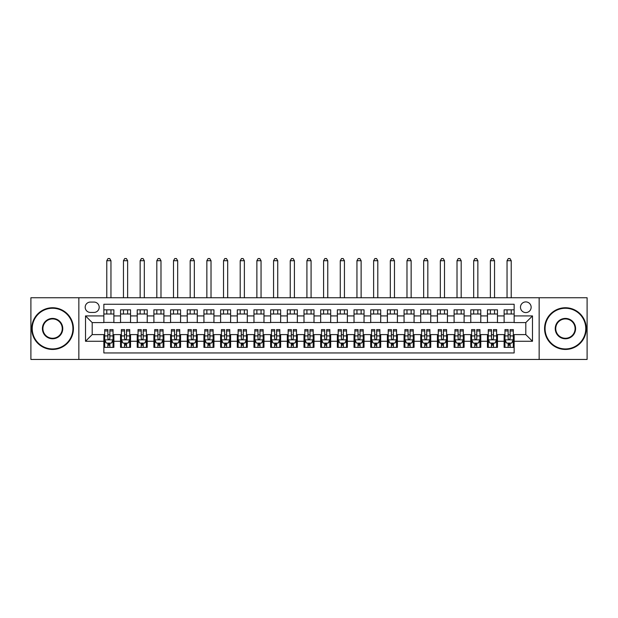 <?xml version="1.0" encoding="UTF-8"?>
<svg xmlns="http://www.w3.org/2000/svg" width="618" height="618" viewBox="0 0 618 618"><rect width="100%" height="100%" fill="white"/><g stroke="black" fill="none" stroke-linecap="round" stroke-linejoin="round"><path stroke-width="0.93" d="M525.81 301.908A5.338 5.338 0 0 0 520.472 307.246A5.338 5.338 0 0 0 525.81 312.584A5.338 5.338 0 0 0 531.148 307.246A5.338 5.338 0 0 0 525.81 301.908M539.151 359.452L587.1 359.452L587.1 297.745L539.151 297.745L539.151 359.452L78.849 359.452L78.849 297.745L30.9 297.745L30.9 359.452L78.849 359.452M514.137 309.834L504.126 309.834L504.126 315.922L497.459 315.922L497.459 322.596L504.126 322.596L504.126 315.922M497.459 315.922L497.459 309.834L487.447 309.834L487.447 315.922L480.781 315.922L480.781 322.596L487.447 322.596L487.447 315.922M480.781 315.922L480.781 309.834L470.777 309.834L470.777 315.922L464.103 315.922L464.103 322.596L470.777 322.596L470.777 315.922M464.103 315.922L464.103 309.834L454.099 309.834L454.099 315.922L447.424 315.922L447.424 322.596L454.099 322.596L454.099 315.922M447.424 315.922L447.424 309.834L437.42 309.834L437.42 315.922L430.746 315.922L430.746 322.596L437.42 322.596L437.42 315.922M430.746 315.922L430.746 309.834L420.742 309.834L420.742 315.922L414.068 315.922L414.068 322.596L420.742 322.596L420.742 315.922M414.068 315.922L414.068 309.834L404.064 309.834L404.064 315.922L397.389 315.922L397.389 322.596L404.064 322.596L404.064 315.922M397.389 315.922L397.389 309.834L387.386 309.834L387.386 315.922L380.711 315.922L380.711 322.596L387.386 322.596L387.386 315.922M380.711 315.922L380.711 309.834L370.707 309.834L370.707 315.922L364.033 315.922L364.033 322.596L370.707 322.596L370.707 315.922M364.033 315.922L364.033 309.834L354.029 309.834L354.029 315.922L347.362 315.922L347.362 322.596L354.029 322.596L354.029 315.922M347.362 315.922L347.362 309.834L337.351 309.834L337.351 315.922L330.684 315.922L330.684 322.596L337.351 322.596L337.351 315.922M330.684 315.922L330.684 309.834L320.672 309.834L320.672 315.922L314.006 315.922L314.006 322.596L320.672 322.596L320.672 315.922M314.006 315.922L314.006 309.834L303.994 309.834L303.994 315.922L297.328 315.922L297.328 322.596L303.994 322.596L303.994 315.922M297.328 315.922L297.328 309.834L287.316 309.834L287.316 315.922L280.649 315.922L280.649 322.596L287.316 322.596L287.316 315.922M280.649 315.922L280.649 309.834L270.638 309.834L270.638 315.922L263.971 315.922L263.971 322.596L270.638 322.596L270.638 315.922M263.971 315.922L263.971 309.834L253.967 309.834L253.967 315.922L247.293 315.922L247.293 322.596L253.967 322.596L253.967 315.922M247.293 315.922L247.293 309.834L237.289 309.834L237.289 315.922L230.614 315.922L230.614 322.596L237.289 322.596L237.289 315.922M230.614 315.922L230.614 309.834L220.611 309.834L220.611 315.922L213.936 315.922L213.936 322.596L220.611 322.596L220.611 315.922M213.936 315.922L213.936 309.834L203.932 309.834L203.932 315.922L197.258 315.922L197.258 322.596L203.932 322.596L203.932 315.922M197.258 315.922L197.258 309.834L187.254 309.834L187.254 315.922L180.58 315.922L180.58 322.596L187.254 322.596L187.254 315.922M180.58 315.922L180.58 309.834L170.576 309.834L170.576 315.922L163.901 315.922L163.901 322.596L170.576 322.596L170.576 315.922M163.901 315.922L163.901 309.834L153.897 309.834L153.897 315.922L147.223 315.922L147.223 322.596L153.897 322.596L153.897 315.922M147.223 315.922L147.223 309.834L137.219 309.834L137.219 315.922L130.552 315.922L130.552 322.596L137.219 322.596L137.219 315.922M130.552 315.922L130.552 309.834L120.541 309.834L120.541 322.596L113.874 322.596L113.874 309.834L103.863 309.834M103.863 347.362L113.874 347.362L113.874 334.601L120.541 334.601L120.541 347.362L130.552 347.362L130.552 334.601L137.219 334.601L137.219 341.275L130.552 341.275M137.219 341.275L137.219 347.362L147.223 347.362L147.223 334.601L153.897 334.601L153.897 341.275L147.223 341.275M153.897 341.275L153.897 347.362L163.901 347.362L163.901 334.601L170.576 334.601L170.576 341.275L163.901 341.275M170.576 341.275L170.576 347.362L180.58 347.362L180.58 334.601L187.254 334.601L187.254 341.275L180.58 341.275M187.254 341.275L187.254 347.362L197.258 347.362L197.258 334.601L203.932 334.601L203.932 341.275L197.258 341.275M203.932 341.275L203.932 347.362L213.936 347.362L213.936 334.601L220.611 334.601L220.611 341.275L213.936 341.275M220.611 341.275L220.611 347.362L230.614 347.362L230.614 334.601L237.289 334.601L237.289 341.275L230.614 341.275M237.289 341.275L237.289 347.362L247.293 347.362L247.293 334.601L253.967 334.601L253.967 341.275L247.293 341.275M253.967 341.275L253.967 347.362L263.971 347.362L263.971 334.601L270.638 334.601L270.638 341.275L263.971 341.275M270.638 341.275L270.638 347.362L280.649 347.362L280.649 334.601L287.316 334.601L287.316 341.275L280.649 341.275M287.316 341.275L287.316 347.362L297.328 347.362L297.328 334.601L303.994 334.601L303.994 341.275L297.328 341.275M303.994 341.275L303.994 347.362L314.006 347.362L314.006 334.601L320.672 334.601L320.672 341.275L314.006 341.275M320.672 341.275L320.672 347.362L330.684 347.362L330.684 334.601L337.351 334.601L337.351 341.275L330.684 341.275M337.351 341.275L337.351 347.362L347.362 347.362L347.362 334.601L354.029 334.601L354.029 341.275L347.362 341.275M354.029 341.275L354.029 347.362L364.033 347.362L364.033 334.601L370.707 334.601L370.707 341.275L364.033 341.275M370.707 341.275L370.707 347.362L380.711 347.362L380.711 334.601L387.386 334.601L387.386 341.275L380.711 341.275M387.386 341.275L387.386 347.362L397.389 347.362L397.389 334.601L404.064 334.601L404.064 341.275L397.389 341.275M404.064 341.275L404.064 347.362L414.068 347.362L414.068 334.601L420.742 334.601L420.742 341.275L414.068 341.275M420.742 341.275L420.742 347.362L430.746 347.362L430.746 334.601L437.42 334.601L437.42 341.275L430.746 341.275M437.42 341.275L437.42 347.362L447.424 347.362L447.424 334.601L454.099 334.601L454.099 341.275L447.424 341.275M454.099 341.275L454.099 347.362L464.103 347.362L464.103 334.601L470.777 334.601L470.777 341.275L464.103 341.275M470.777 341.275L470.777 347.362L480.781 347.362L480.781 334.601L487.447 334.601L487.447 341.275L480.781 341.275M487.447 341.275L487.447 347.362L497.459 347.362L497.459 334.601L504.126 334.601L504.126 341.275L497.459 341.275M90.359 312.422L94.029 312.422A5.168 5.168 0 0 0 99.197 307.246A5.168 5.168 0 0 0 94.029 302.078L90.359 302.078A5.168 5.168 0 0 0 85.184 307.246A5.168 5.168 0 0 0 90.359 312.422M539.151 297.745L78.849 297.745M514.137 315.922L514.137 304.249L103.863 304.249L103.863 322.596L92.19 322.596L92.19 334.601L103.863 334.601L103.863 352.948L514.137 352.948L514.137 334.601L525.81 334.601L525.81 322.596L514.137 322.596L514.137 315.922L532.484 315.922L532.484 341.275L514.137 341.275M103.863 341.275L85.516 341.275L85.516 315.922L103.863 315.922M504.126 341.275L504.126 347.362L514.137 347.362M103.863 314.006L113.874 314.006M103.863 322.426L113.874 322.426M103.863 334.771L104.697 334.771M107.864 334.771L109.865 334.771M113.04 334.771L113.874 334.771M103.863 343.191L104.697 343.191M107.864 343.191L109.865 343.191M113.04 343.191L113.874 343.191M120.541 322.426L130.552 322.426M120.541 314.006L130.552 314.006M120.541 334.771L121.375 334.771M124.542 334.771L126.543 334.771M129.718 334.771L130.552 334.771M120.541 343.191L121.375 343.191M124.542 343.191L126.543 343.191M129.718 343.191L130.552 343.191M137.219 334.771L138.053 334.771M141.221 334.771L143.221 334.771M146.396 334.771L147.223 334.771M137.219 343.191L138.053 343.191M141.221 343.191L143.221 343.191M146.396 343.191L147.223 343.191M137.219 314.006L147.223 314.006M137.219 322.426L147.223 322.426M153.897 334.771L154.732 334.771M157.899 334.771L159.9 334.771M163.067 334.771L163.901 334.771M153.897 343.191L154.732 343.191M157.899 343.191L159.9 343.191M163.067 343.191L163.901 343.191M153.897 314.006L163.901 314.006M153.897 322.426L163.901 322.426M170.576 334.771L171.41 334.771M174.577 334.771L176.578 334.771M179.745 334.771L180.58 334.771M170.576 343.191L171.41 343.191M174.577 343.191L176.578 343.191M179.745 343.191L180.58 343.191M170.576 314.006L180.58 314.006M170.576 322.426L180.58 322.426M187.254 334.771L188.088 334.771M191.256 334.771L193.256 334.771M196.424 334.771L197.258 334.771M187.254 343.191L188.088 343.191M191.256 343.191L193.256 343.191M196.424 343.191L197.258 343.191M187.254 314.006L197.258 314.006M187.254 322.426L197.258 322.426M203.932 334.771L204.767 334.771M207.934 334.771L209.935 334.771M213.102 334.771L213.936 334.771M203.932 343.191L204.767 343.191M207.934 343.191L209.935 343.191M213.102 343.191L213.936 343.191M203.932 314.006L213.936 314.006M203.932 322.426L213.936 322.426M220.611 334.771L221.445 334.771M224.612 334.771L226.613 334.771M229.78 334.771L230.614 334.771M220.611 343.191L221.445 343.191M224.612 343.191L226.613 343.191M229.78 343.191L230.614 343.191M220.611 314.006L230.614 314.006M220.611 322.426L230.614 322.426M237.289 334.771L238.123 334.771M241.29 334.771L243.291 334.771M246.458 334.771L247.293 334.771M237.289 343.191L238.123 343.191M241.29 343.191L243.291 343.191M246.458 343.191L247.293 343.191M237.289 314.006L247.293 314.006M237.289 322.426L247.293 322.426M253.967 334.771L254.801 334.771M257.969 334.771L259.969 334.771M263.137 334.771L263.971 334.771M253.967 343.191L254.801 343.191M257.969 343.191L259.969 343.191M263.137 343.191L263.971 343.191M253.967 314.006L263.971 314.006M253.967 322.426L263.971 322.426M270.638 334.771L271.472 334.771M274.647 334.771L276.648 334.771M279.815 334.771L280.649 334.771M270.638 343.191L271.472 343.191M274.647 343.191L276.648 343.191M279.815 343.191L280.649 343.191M270.638 314.006L280.649 314.006M270.638 322.426L280.649 322.426M287.316 334.771L288.15 334.771M291.325 334.771L293.326 334.771M296.493 334.771L297.328 334.771M287.316 343.191L288.15 343.191M291.325 343.191L293.326 343.191M296.493 343.191L297.328 343.191M287.316 314.006L297.328 314.006M287.316 322.426L297.328 322.426M303.994 334.771L304.829 334.771M307.996 334.771L310.004 334.771M313.171 334.771L314.006 334.771M303.994 343.191L304.829 343.191M307.996 343.191L310.004 343.191M313.171 343.191L314.006 343.191M303.994 314.006L314.006 314.006M303.994 322.426L314.006 322.426M320.672 334.771L321.507 334.771M324.674 334.771L326.675 334.771M329.85 334.771L330.684 334.771M320.672 343.191L321.507 343.191M324.674 343.191L326.675 343.191M329.85 343.191L330.684 343.191M320.672 314.006L330.684 314.006M320.672 322.426L330.684 322.426M337.351 334.771L338.185 334.771M341.352 334.771L343.353 334.771M346.528 334.771L347.362 334.771M337.351 343.191L338.185 343.191M341.352 343.191L343.353 343.191M346.528 343.191L347.362 343.191M337.351 314.006L347.362 314.006M337.351 322.426L347.362 322.426M354.029 334.771L354.863 334.771M358.031 334.771L360.031 334.771M363.199 334.771L364.033 334.771M354.029 343.191L354.863 343.191M358.031 343.191L360.031 343.191M363.199 343.191L364.033 343.191M354.029 314.006L364.033 314.006M354.029 322.426L364.033 322.426M370.707 334.771L371.542 334.771M374.709 334.771L376.71 334.771M379.877 334.771L380.711 334.771M370.707 343.191L371.542 343.191M374.709 343.191L376.71 343.191M379.877 343.191L380.711 343.191M370.707 314.006L380.711 314.006M370.707 322.426L380.711 322.426M387.386 334.771L388.22 334.771M391.387 334.771L393.388 334.771M396.555 334.771L397.389 334.771M387.386 343.191L388.22 343.191M391.387 343.191L393.388 343.191M396.555 343.191L397.389 343.191M387.386 314.006L397.389 314.006M387.386 322.426L397.389 322.426M404.064 334.771L404.898 334.771M408.065 334.771L410.066 334.771M413.233 334.771L414.068 334.771M404.064 343.191L404.898 343.191M408.065 343.191L410.066 343.191M413.233 343.191L414.068 343.191M404.064 314.006L414.068 314.006M404.064 322.426L414.068 322.426M420.742 334.771L421.576 334.771M424.744 334.771L426.744 334.771M429.912 334.771L430.746 334.771M420.742 343.191L421.576 343.191M424.744 343.191L426.744 343.191M429.912 343.191L430.746 343.191M420.742 314.006L430.746 314.006M420.742 322.426L430.746 322.426M437.42 334.771L438.255 334.771M441.422 334.771L443.423 334.771M446.59 334.771L447.424 334.771M437.42 343.191L438.255 343.191M441.422 343.191L443.423 343.191M446.59 343.191L447.424 343.191M437.42 314.006L447.424 314.006M437.42 322.426L447.424 322.426M454.099 334.771L454.933 334.771M458.1 334.771L460.101 334.771M463.268 334.771L464.103 334.771M454.099 343.191L454.933 343.191M458.1 343.191L460.101 343.191M463.268 343.191L464.103 343.191M454.099 314.006L464.103 314.006M454.099 322.426L464.103 322.426M470.777 334.771L471.604 334.771M474.779 334.771L476.779 334.771M479.947 334.771L480.781 334.771M470.777 343.191L471.604 343.191M474.779 343.191L476.779 343.191M479.947 343.191L480.781 343.191M470.777 314.006L480.781 314.006M470.777 322.426L480.781 322.426M487.447 334.771L488.282 334.771M491.457 334.771L493.458 334.771M496.625 334.771L497.459 334.771M487.447 343.191L488.282 343.191M491.457 343.191L493.458 343.191M496.625 343.191L497.459 343.191M487.447 314.006L497.459 314.006M487.447 322.426L497.459 322.426M504.126 334.771L504.96 334.771M508.135 334.771L510.136 334.771M513.303 334.771L514.137 334.771M504.126 343.191L504.96 343.191M508.135 343.191L510.136 343.191M513.303 343.191L514.137 343.191M504.126 314.006L514.137 314.006M504.126 322.426L514.137 322.426M92.19 322.596L85.516 315.922M92.19 334.601L85.516 341.275M532.484 315.922L525.81 322.596M532.484 341.275L525.81 334.601M107.864 345.192L109.865 345.192M104.697 330.954L107.864 330.954L107.864 329.595L104.697 329.595L104.697 339.769L106.366 343.106L111.371 343.106L113.04 339.769L113.04 329.595L109.865 329.595L109.865 330.954L113.04 330.954M113.04 339.769L113.04 347.362M104.697 339.769L104.697 347.362M109.865 343.106L109.865 347.362M107.864 347.362L107.864 343.106M107.864 330.954L107.864 338.517C108.536 339.807 109.201 339.807 109.865 338.517L109.865 330.954M110.954 314.006L110.954 309.834M110.954 297.745L110.954 260.719L106.783 260.719L106.783 297.745M106.783 314.006L106.783 309.834M106.783 260.719L108.034 258.548L109.703 258.548L110.954 260.719M52.584 308.251A20.348 20.348 0 0 0 32.236 328.598A20.348 20.348 0 0 0 52.584 348.946A20.348 20.348 0 0 0 72.924 328.598A20.348 20.348 0 0 0 52.584 308.251M52.584 349.44A20.85 20.85 0 0 1 31.734 328.598A20.85 20.85 0 0 1 52.584 307.749A20.85 20.85 0 0 1 73.426 328.598A20.85 20.85 0 0 1 52.584 349.44M52.584 318.424A10.174 10.174 0 0 1 62.758 328.598A10.174 10.174 0 0 1 52.584 338.772A10.174 10.174 0 0 1 42.41 328.598A10.174 10.174 0 0 1 52.584 318.424M52.584 338.27A9.672 9.672 0 0 0 62.256 328.598A9.672 9.672 0 0 0 52.584 318.927A9.672 9.672 0 0 0 42.905 328.598A9.672 9.672 0 0 0 52.584 338.27M565.416 308.251A20.348 20.348 0 0 0 545.076 328.598A20.348 20.348 0 0 0 565.416 348.946A20.348 20.348 0 0 0 585.764 328.598A20.348 20.348 0 0 0 565.416 308.251M565.416 349.44A20.85 20.85 0 0 1 544.574 328.598A20.85 20.85 0 0 1 565.416 307.749A20.85 20.85 0 0 1 586.266 328.598A20.85 20.85 0 0 1 565.416 349.44M565.416 318.424A10.174 10.174 0 0 1 575.59 328.598A10.174 10.174 0 0 1 565.416 338.772A10.174 10.174 0 0 1 555.242 328.598A10.174 10.174 0 0 1 565.416 318.424M565.416 338.27A9.672 9.672 0 0 0 575.095 328.598A9.672 9.672 0 0 0 565.416 318.927A9.672 9.672 0 0 0 555.744 328.598A9.672 9.672 0 0 0 565.416 338.27M124.542 345.192L126.543 345.192M121.375 330.954L124.542 330.954L124.542 329.595L121.375 329.595L121.375 339.769L123.044 343.106L128.05 343.106L129.718 339.769L129.718 329.595L126.543 329.595L126.543 330.954L129.718 330.954M129.718 339.769L129.718 347.362M121.375 339.769L121.375 347.362M126.543 343.106L126.543 347.362M124.542 347.362L124.542 343.106M124.542 330.954L124.542 338.517C125.215 339.807 125.879 339.807 126.543 338.517L126.543 330.954M127.632 314.006L127.632 309.834M127.632 297.745L127.632 260.719L123.461 260.719L123.461 297.745M123.461 314.006L123.461 309.834M123.461 260.719L124.712 258.548L126.381 258.548L127.632 260.719M141.221 345.192L143.221 345.192M138.053 330.954L141.221 330.954L141.221 329.595L138.053 329.595L138.053 339.769L139.722 343.106L144.728 343.106L146.396 339.769L146.396 329.595L143.221 329.595L143.221 330.954L146.396 330.954M146.396 339.769L146.396 347.362M138.053 339.769L138.053 347.362M143.221 343.106L143.221 347.362M141.221 347.362L141.221 343.106M141.221 330.954L141.221 338.517C141.885 339.807 142.557 339.807 143.221 338.517L143.221 330.954M144.311 314.006L144.311 309.834M144.311 297.745L144.311 260.719L140.139 260.719L140.139 297.745M140.139 314.006L140.139 309.834M140.139 260.719L141.391 258.548L143.059 258.548L144.311 260.719M157.899 345.192L159.9 345.192M154.732 330.954L157.899 330.954L157.899 329.595L154.732 329.595L154.732 339.769L156.4 343.106L161.406 343.106L163.067 339.769L163.067 329.595L159.9 329.595L159.9 330.954L163.067 330.954M163.067 339.769L163.067 347.362M154.732 339.769L154.732 347.362M159.9 343.106L159.9 347.362M157.899 347.362L157.899 343.106M157.899 330.954L157.899 338.517C158.563 339.807 159.235 339.807 159.9 338.517L159.9 330.954M160.989 314.006L160.989 309.834M160.989 297.745L160.989 260.719L156.817 260.719L156.817 297.745M156.817 314.006L156.817 309.834M156.817 260.719L158.069 258.548L159.738 258.548L160.989 260.719M174.577 345.192L176.578 345.192M171.41 330.954L174.577 330.954L174.577 329.595L171.41 329.595L171.41 339.769L173.079 343.106L178.077 343.106L179.745 339.769L179.745 329.595L176.578 329.595L176.578 330.954L179.745 330.954M179.745 339.769L179.745 347.362M171.41 339.769L171.41 347.362M176.578 343.106L176.578 347.362M174.577 347.362L174.577 343.106M174.577 330.954L174.577 338.517C175.242 339.807 175.914 339.807 176.578 338.517L176.578 330.954M177.667 314.006L177.667 309.834M177.667 297.745L177.667 260.719L173.496 260.719L173.496 297.745M173.496 314.006L173.496 309.834M173.496 260.719L174.747 258.548L176.416 258.548L177.667 260.719M191.256 345.192L193.256 345.192M188.088 330.954L191.256 330.954L191.256 329.595L188.088 329.595L188.088 339.769L189.757 343.106L194.755 343.106L196.424 339.769L196.424 329.595L193.256 329.595L193.256 330.954L196.424 330.954M196.424 339.769L196.424 347.362M188.088 339.769L188.088 347.362M193.256 343.106L193.256 347.362M191.256 347.362L191.256 343.106M191.256 330.954L191.256 338.517C191.92 339.807 192.592 339.807 193.256 338.517L193.256 330.954M194.338 314.006L194.338 309.834M194.338 297.745L194.338 260.719L190.174 260.719L190.174 297.745M190.174 314.006L190.174 309.834M190.174 260.719L191.425 258.548L193.094 258.548L194.338 260.719M207.934 345.192L209.935 345.192M204.767 330.954L207.934 330.954L207.934 329.595L204.767 329.595L204.767 339.769L206.435 343.106L211.433 343.106L213.102 339.769L213.102 329.595L209.935 329.595L209.935 330.954L213.102 330.954M213.102 339.769L213.102 347.362M204.767 339.769L204.767 347.362M209.935 343.106L209.935 347.362M207.934 347.362L207.934 343.106M207.934 330.954L207.934 338.517C208.598 339.807 209.27 339.807 209.935 338.517L209.935 330.954M211.016 314.006L211.016 309.834M211.016 297.745L211.016 260.719L206.852 260.719L206.852 297.745M206.852 314.006L206.852 309.834M206.852 260.719L208.104 258.548L209.765 258.548L211.016 260.719M224.612 345.192L226.613 345.192M221.445 330.954L224.612 330.954L224.612 329.595L221.445 329.595L221.445 339.769L223.113 343.106L228.112 343.106L229.78 339.769L229.78 329.595L226.613 329.595L226.613 330.954L229.78 330.954M229.78 339.769L229.78 347.362M221.445 339.769L221.445 347.362M226.613 343.106L226.613 347.362M224.612 347.362L224.612 343.106M224.612 330.954L224.612 338.517C225.276 339.807 225.941 339.807 226.613 338.517L226.613 330.954M227.694 314.006L227.694 309.834M227.694 297.745L227.694 260.719L223.531 260.719L223.531 297.745M223.531 314.006L223.531 309.834M223.531 260.719L224.774 258.548L226.443 258.548L227.694 260.719M241.29 345.192L243.291 345.192M238.123 330.954L241.29 330.954L241.29 329.595L238.123 329.595L238.123 339.769L239.784 343.106L244.79 343.106L246.458 339.769L246.458 329.595L243.291 329.595L243.291 330.954L246.458 330.954M246.458 339.769L246.458 347.362M238.123 339.769L238.123 347.362M243.291 343.106L243.291 347.362M241.29 347.362L241.29 343.106M241.29 330.954L241.29 338.517C241.955 339.807 242.619 339.807 243.291 338.517L243.291 330.954M244.373 314.006L244.373 309.834M244.373 297.745L244.373 260.719L240.201 260.719L240.201 297.745M240.201 314.006L240.201 309.834M240.201 260.719L241.453 258.548L243.121 258.548L244.373 260.719M257.969 345.192L259.969 345.192M254.801 330.954L257.969 330.954L257.969 329.595L254.801 329.595L254.801 339.769L256.462 343.106L261.468 343.106L263.137 339.769L263.137 329.595L259.969 329.595L259.969 330.954L263.137 330.954M263.137 339.769L263.137 347.362M254.801 339.769L254.801 347.362M259.969 343.106L259.969 347.362M257.969 347.362L257.969 343.106M257.969 330.954L257.969 338.517C258.633 339.807 259.297 339.807 259.969 338.517L259.969 330.954M261.051 314.006L261.051 309.834M261.051 297.745L261.051 260.719L256.879 260.719L256.879 297.745M256.879 314.006L256.879 309.834M256.879 260.719L258.131 258.548L259.799 258.548L261.051 260.719M274.647 345.192L276.648 345.192M271.472 330.954L274.647 330.954L274.647 329.595L271.472 329.595L271.472 339.769L273.141 343.106L278.146 343.106L279.815 339.769L279.815 329.595L276.648 329.595L276.648 330.954L279.815 330.954M279.815 339.769L279.815 347.362M271.472 339.769L271.472 347.362M276.648 343.106L276.648 347.362M274.647 347.362L274.647 343.106M274.647 330.954L274.647 338.517C275.311 339.807 275.976 339.807 276.648 338.517L276.648 330.954M277.729 314.006L277.729 309.834M277.729 297.745L277.729 260.719L273.558 260.719L273.558 297.745M273.558 314.006L273.558 309.834M273.558 260.719L274.809 258.548L276.478 258.548L277.729 260.719M291.325 345.192L293.326 345.192M288.15 330.954L291.325 330.954L291.325 329.595L288.15 329.595L288.15 339.769L289.819 343.106L294.825 343.106L296.493 339.769L296.493 329.595L293.326 329.595L293.326 330.954L296.493 330.954M296.493 339.769L296.493 347.362M288.15 339.769L288.15 347.362M293.326 343.106L293.326 347.362M291.325 347.362L291.325 343.106M291.325 330.954L291.325 338.517C291.99 339.807 292.654 339.807 293.326 338.517L293.326 330.954M294.407 314.006L294.407 309.834M294.407 297.745L294.407 260.719L290.236 260.719L290.236 297.745M290.236 314.006L290.236 309.834M290.236 260.719L291.487 258.548L293.156 258.548L294.407 260.719M307.996 345.192L310.004 345.192M304.829 330.954L307.996 330.954L307.996 329.595L304.829 329.595L304.829 339.769L306.497 343.106L311.503 343.106L313.171 339.769L313.171 329.595L310.004 329.595L310.004 330.954L313.171 330.954M313.171 339.769L313.171 347.362M304.829 339.769L304.829 347.362M310.004 343.106L310.004 347.362M307.996 347.362L307.996 343.106M307.996 330.954L307.996 338.517C308.668 339.807 309.332 339.807 310.004 338.517L310.004 330.954M311.086 314.006L311.086 309.834M311.086 297.745L311.086 260.719L306.914 260.719L306.914 297.745M306.914 314.006L306.914 309.834M306.914 260.719L308.166 258.548L309.834 258.548L311.086 260.719M324.674 345.192L326.675 345.192M321.507 330.954L324.674 330.954L324.674 329.595L321.507 329.595L321.507 339.769L323.175 343.106L328.181 343.106L329.85 339.769L329.85 329.595L326.675 329.595L326.675 330.954L329.85 330.954M329.85 339.769L329.85 347.362M321.507 339.769L321.507 347.362M326.675 343.106L326.675 347.362M324.674 347.362L324.674 343.106M324.674 330.954L324.674 338.517C325.346 339.807 326.01 339.807 326.675 338.517L326.675 330.954M327.764 314.006L327.764 309.834M327.764 297.745L327.764 260.719L323.593 260.719L323.593 297.745M323.593 314.006L323.593 309.834M323.593 260.719L324.844 258.548L326.513 258.548L327.764 260.719M341.352 345.192L343.353 345.192M338.185 330.954L341.352 330.954L341.352 329.595L338.185 329.595L338.185 339.769L339.854 343.106L344.859 343.106L346.528 339.769L346.528 329.595L343.353 329.595L343.353 330.954L346.528 330.954M346.528 339.769L346.528 347.362M338.185 339.769L338.185 347.362M343.353 343.106L343.353 347.362M341.352 347.362L341.352 343.106M341.352 330.954L341.352 338.517C342.024 339.807 342.689 339.807 343.353 338.517L343.353 330.954M344.442 314.006L344.442 309.834M344.442 297.745L344.442 260.719L340.271 260.719L340.271 297.745M340.271 314.006L340.271 309.834M340.271 260.719L341.522 258.548L343.191 258.548L344.442 260.719M358.031 345.192L360.031 345.192M354.863 330.954L358.031 330.954L358.031 329.595L354.863 329.595L354.863 339.769L356.532 343.106L361.538 343.106L363.199 339.769L363.199 329.595L360.031 329.595L360.031 330.954L363.199 330.954M363.199 339.769L363.199 347.362M354.863 339.769L354.863 347.362M360.031 343.106L360.031 347.362M358.031 347.362L358.031 343.106M358.031 330.954L358.031 338.517C358.695 339.807 359.367 339.807 360.031 338.517L360.031 330.954M361.121 314.006L361.121 309.834M361.121 297.745L361.121 260.719L356.949 260.719L356.949 297.745M356.949 314.006L356.949 309.834M356.949 260.719L358.201 258.548L359.869 258.548L361.121 260.719M374.709 345.192L376.71 345.192M371.542 330.954L374.709 330.954L374.709 329.595L371.542 329.595L371.542 339.769L373.21 343.106L378.216 343.106L379.877 339.769L379.877 329.595L376.71 329.595L376.71 330.954L379.877 330.954M379.877 339.769L379.877 347.362M371.542 339.769L371.542 347.362M376.71 343.106L376.71 347.362M374.709 347.362L374.709 343.106M374.709 330.954L374.709 338.517C375.373 339.807 376.045 339.807 376.71 338.517L376.71 330.954M377.799 314.006L377.799 309.834M377.799 297.745L377.799 260.719L373.627 260.719L373.627 297.745M373.627 314.006L373.627 309.834M373.627 260.719L374.879 258.548L376.547 258.548L377.799 260.719M391.387 345.192L393.388 345.192M388.22 330.954L391.387 330.954L391.387 329.595L388.22 329.595L388.22 339.769L389.888 343.106L394.887 343.106L396.555 339.769L396.555 329.595L393.388 329.595L393.388 330.954L396.555 330.954M396.555 339.769L396.555 347.362M388.22 339.769L388.22 347.362M393.388 343.106L393.388 347.362M391.387 347.362L391.387 343.106M391.387 330.954L391.387 338.517C392.051 339.807 392.724 339.807 393.388 338.517L393.388 330.954M394.469 314.006L394.469 309.834M394.469 297.745L394.469 260.719L390.306 260.719L390.306 297.745M390.306 314.006L390.306 309.834M390.306 260.719L391.557 258.548L393.226 258.548L394.469 260.719M408.065 345.192L410.066 345.192M404.898 330.954L408.065 330.954L408.065 329.595L404.898 329.595L404.898 339.769L406.567 343.106L411.565 343.106L413.233 339.769L413.233 329.595L410.066 329.595L410.066 330.954L413.233 330.954M413.233 339.769L413.233 347.362M404.898 339.769L404.898 347.362M410.066 343.106L410.066 347.362M408.065 347.362L408.065 343.106M408.065 330.954L408.065 338.517C408.73 339.807 409.402 339.807 410.066 338.517L410.066 330.954M411.148 314.006L411.148 309.834M411.148 297.745L411.148 260.719L406.984 260.719L406.984 297.745M406.984 314.006L406.984 309.834M406.984 260.719L408.235 258.548L409.896 258.548L411.148 260.719M424.744 345.192L426.744 345.192M421.576 330.954L424.744 330.954L424.744 329.595L421.576 329.595L421.576 339.769L423.245 343.106L428.243 343.106L429.912 339.769L429.912 329.595L426.744 329.595L426.744 330.954L429.912 330.954M429.912 339.769L429.912 347.362M421.576 339.769L421.576 347.362M426.744 343.106L426.744 347.362M424.744 347.362L424.744 343.106M424.744 330.954L424.744 338.517C425.408 339.807 426.08 339.807 426.744 338.517L426.744 330.954M427.826 314.006L427.826 309.834M427.826 297.745L427.826 260.719L423.662 260.719L423.662 297.745M423.662 314.006L423.662 309.834M423.662 260.719L424.906 258.548L426.575 258.548L427.826 260.719M441.422 345.192L443.423 345.192M438.255 330.954L441.422 330.954L441.422 329.595L438.255 329.595L438.255 339.769L439.923 343.106L444.921 343.106L446.59 339.769L446.59 329.595L443.423 329.595L443.423 330.954L446.59 330.954M446.59 339.769L446.59 347.362M438.255 339.769L438.255 347.362M443.423 343.106L443.423 347.362M441.422 347.362L441.422 343.106M441.422 330.954L441.422 338.517C442.086 339.807 442.751 339.807 443.423 338.517L443.423 330.954M444.504 314.006L444.504 309.834M444.504 297.745L444.504 260.719L440.333 260.719L440.333 297.745M440.333 314.006L440.333 309.834M440.333 260.719L441.584 258.548L443.253 258.548L444.504 260.719M458.1 345.192L460.101 345.192M454.933 330.954L458.1 330.954L458.1 329.595L454.933 329.595L454.933 339.769L456.594 343.106L461.6 343.106L463.268 339.769L463.268 329.595L460.101 329.595L460.101 330.954L463.268 330.954M463.268 339.769L463.268 347.362M454.933 339.769L454.933 347.362M460.101 343.106L460.101 347.362M458.1 347.362L458.1 343.106M458.1 330.954L458.1 338.517C458.765 339.807 459.429 339.807 460.101 338.517L460.101 330.954M461.183 314.006L461.183 309.834M461.183 297.745L461.183 260.719L457.011 260.719L457.011 297.745M457.011 314.006L457.011 309.834M457.011 260.719L458.262 258.548L459.931 258.548L461.183 260.719M474.779 345.192L476.779 345.192M471.604 330.954L474.779 330.954L474.779 329.595L471.604 329.595L471.604 339.769L473.272 343.106L478.278 343.106L479.947 339.769L479.947 329.595L476.779 329.595L476.779 330.954L479.947 330.954M479.947 339.769L479.947 347.362M471.604 339.769L471.604 347.362M476.779 343.106L476.779 347.362M474.779 347.362L474.779 343.106M474.779 330.954L474.779 338.517C475.443 339.807 476.107 339.807 476.779 338.517L476.779 330.954M477.861 314.006L477.861 309.834M477.861 297.745L477.861 260.719L473.689 260.719L473.689 297.745M473.689 314.006L473.689 309.834M473.689 260.719L474.941 258.548L476.609 258.548L477.861 260.719M491.457 345.192L493.458 345.192M488.282 330.954L491.457 330.954L491.457 329.595L488.282 329.595L488.282 339.769L489.95 343.106L494.956 343.106L496.625 339.769L496.625 329.595L493.458 329.595L493.458 330.954L496.625 330.954M496.625 339.769L496.625 347.362M488.282 339.769L488.282 347.362M493.458 343.106L493.458 347.362M491.457 347.362L491.457 343.106M491.457 330.954L491.457 338.517C492.121 339.807 492.785 339.807 493.458 338.517L493.458 330.954M494.539 314.006L494.539 309.834M494.539 297.745L494.539 260.719L490.368 260.719L490.368 297.745M490.368 314.006L490.368 309.834M490.368 260.719L491.619 258.548L493.288 258.548L494.539 260.719M508.135 345.192L510.136 345.192M504.96 330.954L508.135 330.954L508.135 329.595L504.96 329.595L504.96 339.769L506.629 343.106L511.634 343.106L513.303 339.769L513.303 329.595L510.136 329.595L510.136 330.954L513.303 330.954M513.303 339.769L513.303 347.362M504.96 339.769L504.96 347.362M510.136 343.106L510.136 347.362M508.135 347.362L508.135 343.106M508.135 330.954L508.135 338.517C508.799 339.807 509.464 339.807 510.136 338.517L510.136 330.954M511.217 314.006L511.217 309.834M511.217 297.745L511.217 260.719L507.046 260.719L507.046 297.745M507.046 314.006L507.046 309.834M507.046 260.719L508.297 258.548L509.966 258.548L511.217 260.719M120.541 341.275L113.874 341.275M120.541 315.922L113.874 315.922M104.743 339.854L112.994 339.854M113.04 342.187L111.827 342.187M105.91 342.187L104.697 342.187M109.865 335.906L113.04 335.906M104.697 335.906L107.864 335.906M107.864 344.126L109.865 344.126M121.422 339.854L129.672 339.854M129.718 342.187L128.505 342.187M122.588 342.187L121.375 342.187M126.543 335.906L129.718 335.906M121.375 335.906L124.542 335.906M124.542 344.126L126.543 344.126M138.092 339.854L146.35 339.854M146.396 342.187L145.184 342.187M139.266 342.187L138.053 342.187M143.221 335.906L146.396 335.906M138.053 335.906L141.221 335.906M141.221 344.126L143.221 344.126M154.77 339.854L163.028 339.854M163.067 342.187L161.862 342.187M155.937 342.187L154.732 342.187M159.9 335.906L163.067 335.906M154.732 335.906L157.899 335.906M157.899 344.126L159.9 344.126M171.449 339.854L179.707 339.854M179.745 342.187L178.54 342.187M172.615 342.187L171.41 342.187M176.578 335.906L179.745 335.906M171.41 335.906L174.577 335.906M174.577 344.126L176.578 344.126M188.127 339.854L196.385 339.854M196.424 342.187L195.218 342.187M189.293 342.187L188.088 342.187M193.256 335.906L196.424 335.906M188.088 335.906L191.256 335.906M191.256 344.126L193.256 344.126M204.805 339.854L213.063 339.854M213.102 342.187L211.897 342.187M205.972 342.187L204.767 342.187M209.935 335.906L213.102 335.906M204.767 335.906L207.934 335.906M207.934 344.126L209.935 344.126M221.483 339.854L229.741 339.854M229.78 342.187L228.575 342.187M222.65 342.187L221.445 342.187M226.613 335.906L229.78 335.906M221.445 335.906L224.612 335.906M224.612 344.126L226.613 344.126M238.162 339.854L246.42 339.854M246.458 342.187L245.253 342.187M239.328 342.187L238.123 342.187M243.291 335.906L246.458 335.906M238.123 335.906L241.29 335.906M241.29 344.126L243.291 344.126M254.84 339.854L263.098 339.854M263.137 342.187L261.924 342.187M256.006 342.187L254.801 342.187M259.969 335.906L263.137 335.906M254.801 335.906L257.969 335.906M257.969 344.126L259.969 344.126M271.518 339.854L279.769 339.854M279.815 342.187L278.602 342.187M272.685 342.187L271.472 342.187M276.648 335.906L279.815 335.906M271.472 335.906L274.647 335.906M274.647 344.126L276.648 344.126M288.197 339.854L296.447 339.854M296.493 342.187L295.28 342.187M289.363 342.187L288.15 342.187M293.326 335.906L296.493 335.906M288.15 335.906L291.325 335.906M291.325 344.126L293.326 344.126M304.875 339.854L313.125 339.854M313.171 342.187L311.959 342.187M306.041 342.187L304.829 342.187M310.004 335.906L313.171 335.906M304.829 335.906L307.996 335.906M307.996 344.126L310.004 344.126M321.553 339.854L329.803 339.854M329.85 342.187L328.637 342.187M322.72 342.187L321.507 342.187M326.675 335.906L329.85 335.906M321.507 335.906L324.674 335.906M324.674 344.126L326.675 344.126M338.231 339.854L346.482 339.854M346.528 342.187L345.315 342.187M339.398 342.187L338.185 342.187M343.353 335.906L346.528 335.906M338.185 335.906L341.352 335.906M341.352 344.126L343.353 344.126M354.902 339.854L363.16 339.854M363.199 342.187L361.993 342.187M356.076 342.187L354.863 342.187M360.031 335.906L363.199 335.906M354.863 335.906L358.031 335.906M358.031 344.126L360.031 344.126M371.58 339.854L379.838 339.854M379.877 342.187L378.672 342.187M372.747 342.187L371.542 342.187M376.71 335.906L379.877 335.906M371.542 335.906L374.709 335.906M374.709 344.126L376.71 344.126M388.259 339.854L396.517 339.854M396.555 342.187L395.35 342.187M389.425 342.187L388.22 342.187M393.388 335.906L396.555 335.906M388.22 335.906L391.387 335.906M391.387 344.126L393.388 344.126M404.937 339.854L413.195 339.854M413.233 342.187L412.028 342.187M406.103 342.187L404.898 342.187M410.066 335.906L413.233 335.906M404.898 335.906L408.065 335.906M408.065 344.126L410.066 344.126M421.615 339.854L429.873 339.854M429.912 342.187L428.707 342.187M422.782 342.187L421.576 342.187M426.744 335.906L429.912 335.906M421.576 335.906L424.744 335.906M424.744 344.126L426.744 344.126M438.293 339.854L446.551 339.854M446.59 342.187L445.385 342.187M439.46 342.187L438.255 342.187M443.423 335.906L446.59 335.906M438.255 335.906L441.422 335.906M441.422 344.126L443.423 344.126M454.972 339.854L463.23 339.854M463.268 342.187L462.063 342.187M456.138 342.187L454.933 342.187M460.101 335.906L463.268 335.906M454.933 335.906L458.1 335.906M458.1 344.126L460.101 344.126M471.65 339.854L479.908 339.854M479.947 342.187L478.734 342.187M472.816 342.187L471.604 342.187M476.779 335.906L479.947 335.906M471.604 335.906L474.779 335.906M474.779 344.126L476.779 344.126M488.328 339.854L496.578 339.854M496.625 342.187L495.412 342.187M489.495 342.187L488.282 342.187M493.458 335.906L496.625 335.906M488.282 335.906L491.457 335.906M491.457 344.126L493.458 344.126M505.006 339.854L513.257 339.854M513.303 342.187L512.09 342.187M506.173 342.187L504.96 342.187M510.136 335.906L513.303 335.906M504.96 335.906L508.135 335.906M508.135 344.126L510.136 344.126"/></g></svg>

